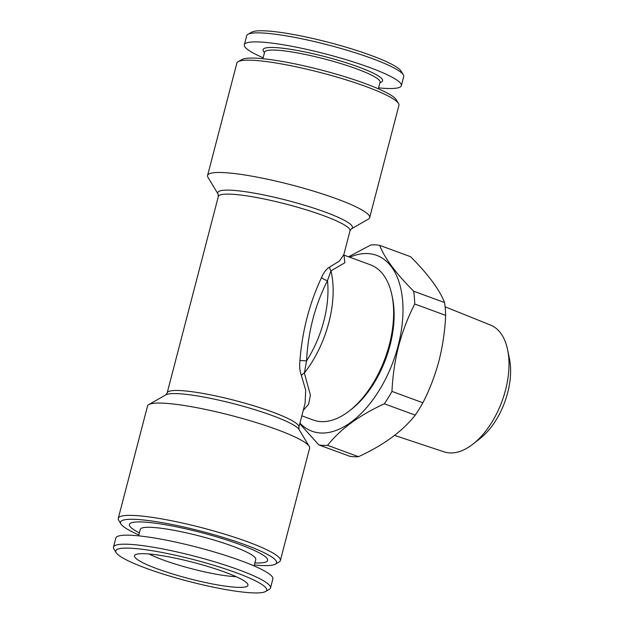 <?xml version="1.0" encoding="UTF-8"?>
<svg xmlns="http://www.w3.org/2000/svg" width="624" height="624" viewBox="0 0 624 624"><rect width="100%" height="100%" fill="white"/><g stroke="black" fill="none" stroke-linecap="round" stroke-linejoin="round"><path stroke-width="0.94" d="M164.104 571.217A58.625 8.385 14.6 0 1 134.87 555.118A58.625 8.385 14.6 0 1 218.338 569.829A58.625 8.385 14.6 0 1 247.931 584.571A58.625 8.385 14.6 0 1 221.356 585.538A58.625 8.385 14.6 0 1 164.104 571.217M236.098 576.654A53.126 7.597 14.6 0 1 169.026 562.037A53.126 7.597 14.6 0 1 149.058 553.979M227.3 569.595A77.984 11.154 14.6 0 1 265.496 591.536A77.984 11.154 14.6 0 1 155.15 571.444A77.984 11.154 14.6 0 1 116.142 552.63A77.984 11.154 14.6 0 1 149.191 550.243A77.984 11.154 14.6 0 1 227.3 569.595M116.142 552.63L113.896 548.902A81.128 11.599 14.6 0 1 113.498 547.061A81.128 11.599 14.6 0 1 229.531 566.553A81.128 11.599 14.6 0 1 270.512 587.964A81.128 11.599 14.6 0 1 269.272 589.368L265.496 591.536M113.498 547.061L115.846 538.044A81.128 11.599 14.6 0 1 231.886 557.528A81.128 11.599 14.6 0 1 272.867 578.939L270.512 587.964M138.598 535.844L140.275 529.394A59.67 8.533 14.6 0 1 225.615 543.73A59.67 8.533 14.6 0 1 255.762 559.478L254.077 565.921M139.378 532.849A71.448 10.218 14.6 0 1 148.473 522.413A71.448 10.218 14.6 0 1 231.582 541.601A71.448 10.218 14.6 0 1 254.857 562.926M445.091 306.79L490.597 325.104A67.525 37.604 110.2 0 1 507.655 349.931A67.525 37.604 110.2 0 1 505.502 390.117A67.525 37.604 110.2 0 1 473.132 443.976A67.525 37.604 110.2 0 1 444.062 451.854L394.555 435.396M507.655 349.931L509.473 358.87A57.057 31.777 110.2 0 1 507.655 392.824A57.057 31.777 110.2 0 1 480.301 438.329L473.132 443.976M391.973 391.42L422.885 402.769C429.64 389.633 435.006 375.64 438.984 360.797C442.736 346.047 444.959 330.907 445.653 315.362L414.742 304.013C407.924 317.312 402.566 331.297 398.642 345.985C394.867 360.914 392.644 376.054 391.973 391.42A104.684 58.305 110.2 0 1 384.337 403.798C359.291 415.288 340.369 429.133 327.561 445.333A104.684 58.305 110.2 0 1 318.841 444.92L299.777 423.719M422.885 402.769A104.684 58.305 110.2 0 1 415.249 415.147L384.337 403.798M327.561 445.333L358.472 456.682C383.518 445.193 402.441 431.348 415.249 415.147M358.472 456.682A104.684 58.305 110.2 0 1 349.752 456.269L318.841 444.92M349.783 257.228A93.686 52.182 110.2 0 1 398.112 345.883A93.686 52.182 110.2 0 1 299.941 423.095M218.111 194.158L208.01 177.341A83.749 11.973 14.6 0 1 207.597 175.445L236.847 63.149A83.749 11.973 14.6 0 1 238.126 61.698L241.901 59.537A80.605 11.528 14.6 0 1 364.962 83.468A80.605 11.528 14.6 0 1 396.271 99.746L398.51 103.475A83.749 11.973 14.6 0 1 398.923 105.37L369.673 217.659A83.749 11.973 14.6 0 1 368.386 219.118L351.359 228.868L350.025 230.818A68.039 9.727 14.6 0 0 323.255 215.537A68.039 9.727 14.6 0 0 255.559 197.324A68.039 9.727 14.6 0 0 218.33 196.513L218.111 194.158A69.576 9.953 14.6 0 1 251.519 192.66A69.576 9.953 14.6 0 1 325.057 212.035A69.576 9.953 14.6 0 1 351.359 228.868M238.126 61.698A83.749 11.973 14.6 0 1 365.984 86.557A83.749 11.973 14.6 0 1 398.51 103.475M207.597 175.445A83.749 11.973 14.6 0 1 253.406 176.436A83.749 11.973 14.6 0 1 336.734 198.853A83.749 11.973 14.6 0 1 369.673 217.659M343.949 255.091L370.352 264.787A82.696 46.059 110.2 0 1 391.989 295.464L392.535 298.147A79.56 44.312 110.2 0 1 389.992 345.501A79.56 44.312 110.2 0 1 351.85 408.954L349.697 410.647A82.696 46.059 110.2 0 1 321.22 421.621A82.696 46.059 110.2 0 1 313.349 420.046L301.837 415.818M391.989 295.464A82.696 46.059 110.2 0 1 389.345 344.682A82.696 46.059 110.2 0 1 349.697 410.647M138.84 534.908A80.605 11.528 14.6 0 1 120.931 523.957A80.605 11.528 14.6 0 1 159.627 522.218A80.605 11.528 14.6 0 1 244.834 544.658A80.605 11.528 14.6 0 1 275.301 564.166A80.605 11.528 14.6 0 1 254.327 564.985M120.931 523.957L118.693 520.229A83.749 11.973 14.6 0 1 118.279 518.333A83.749 11.973 14.6 0 1 164.096 519.324A83.749 11.973 14.6 0 1 247.416 541.741A83.749 11.973 14.6 0 1 280.363 560.547A83.749 11.973 14.6 0 1 279.076 562.006L275.301 564.166M280.363 560.547L309.605 448.258A83.749 11.973 -165.4 0 0 309.192 446.363A83.749 11.973 -165.4 0 0 276.666 429.452A83.749 11.973 -165.4 0 0 148.816 404.586A83.749 11.973 -165.4 0 0 147.529 406.037L118.279 518.333M378.362 88.795L380.063 82.259A59.67 8.533 -165.4 0 0 333.154 61.324A59.67 8.533 -165.4 0 0 267.844 50.396A59.67 8.533 -165.4 0 0 264.584 52.174L262.876 58.711M379.907 82.859L381.662 81.853A61.76 8.83 -165.4 0 0 338.278 60.333A61.76 8.83 -165.4 0 0 266.456 47.806A61.76 8.83 -165.4 0 0 263.383 51.043L264.428 52.775M378.604 87.859A81.128 11.599 -165.4 0 0 396.919 88.078A81.128 11.599 -165.4 0 0 401.357 85.66L403.705 76.635A81.128 11.599 -165.4 0 0 403.307 74.802A81.128 11.599 -165.4 0 0 334.285 46.605A81.128 11.599 -165.4 0 0 251.121 33.322A81.128 11.599 -165.4 0 0 247.931 34.328A81.128 11.599 -165.4 0 0 246.691 35.74L244.335 44.764A81.128 11.599 -165.4 0 0 263.125 57.775M401.357 85.66A81.128 11.599 -165.4 0 0 337.568 57.197A81.128 11.599 -165.4 0 0 248.773 42.346A81.128 11.599 -165.4 0 0 244.335 44.764M403.307 74.802L401.06 71.074A77.984 11.154 -165.4 0 0 334.721 43.969A77.984 11.154 -165.4 0 0 254.771 31.2A77.984 11.154 -165.4 0 0 251.706 32.167L247.931 34.328M343.988 255.161L344.846 262.751L330.97 270.871A82.696 46.059 110.2 0 1 304.364 373.012L310.417 395.187L308.584 404.29L303.264 410.319M298.873 427.183L299.091 429.538A69.576 9.953 14.6 0 0 272.064 415.49A69.576 9.953 14.6 0 0 165.844 394.836L167.177 392.886A68.039 9.727 14.6 0 1 204.407 393.689A68.039 9.727 14.6 0 1 272.103 411.902A68.039 9.727 14.6 0 1 298.873 427.183L305.074 403.385L305.705 390.211L301.439 375.625C299.793 371.358 299.294 366.304 299.949 360.461C302.281 330.845 309.481 303.202 321.555 277.532A5.234 1.778 -155 0 0 327.475 280.628C314.98 305.276 308.006 332.046 306.556 360.937L299.949 360.461M350.025 230.818L343.824 254.615L339.323 261.167L329.729 267.017C326.469 268.882 323.739 272.384 321.555 277.532M301.439 375.625A5.234 3.643 -27.6 0 1 304.364 373.012L306.556 360.937A80.083 44.6 -69.8 0 0 327.475 280.628L330.97 270.871A5.234 4.282 -108.4 0 1 329.729 267.017M444.577 302.562C439.514 289.637 428.181 274.342 410.569 256.69L379.649 245.341C384.712 258.274 396.053 273.562 413.665 291.213L444.577 302.562A104.684 58.305 110.2 0 1 445.653 315.362M413.665 291.213A104.684 58.305 110.2 0 1 414.742 304.013M348.582 256.792L370.937 244.928A104.684 58.305 110.2 0 1 379.649 245.341M167.177 392.886L218.33 196.513M165.844 394.836L148.816 404.586M299.091 429.538L309.192 446.363M343.832 254.561L344.081 255.302"/></g></svg>
